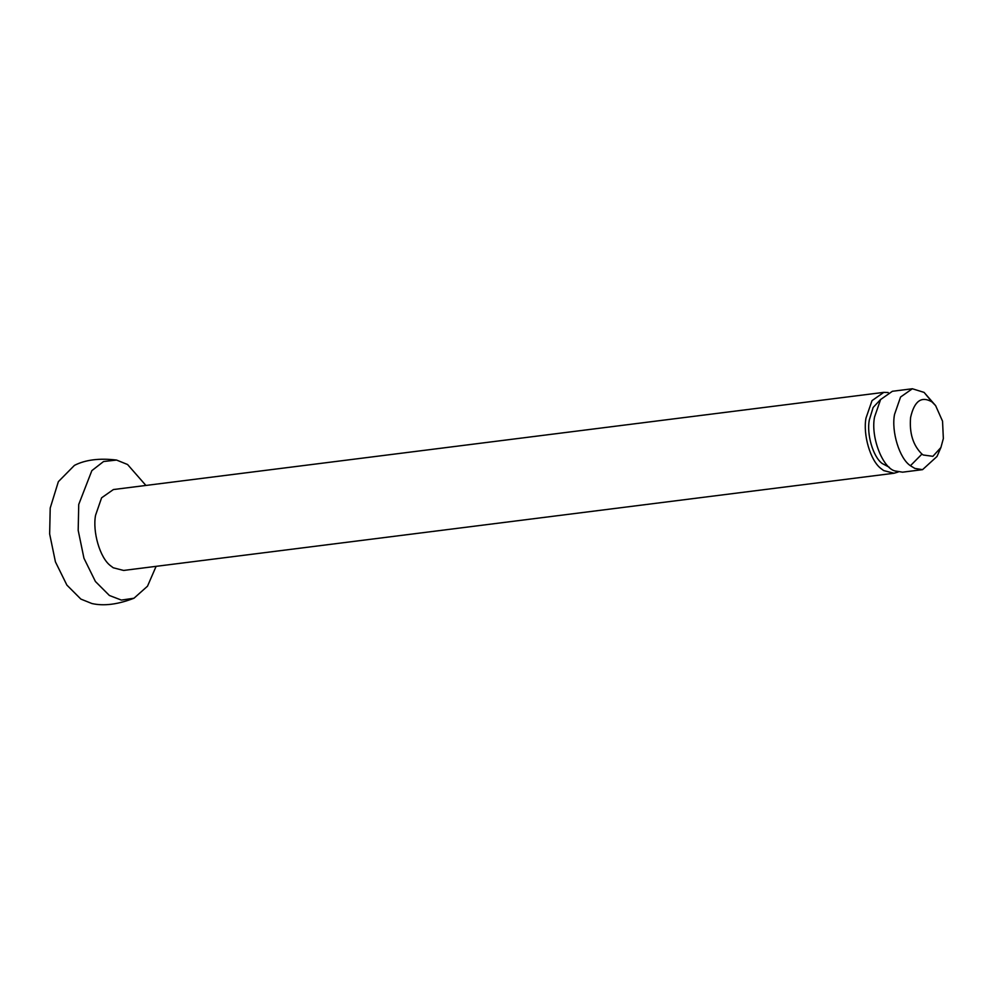 <?xml version="1.0" encoding="UTF-8"?>
<svg xmlns="http://www.w3.org/2000/svg" width="993" height="993" viewBox="0 0 993 993"><rect width="100%" height="100%" fill="white"/><g stroke="black" fill="none" stroke-linecap="round" stroke-linejoin="round"><path stroke-width="1.49" d="M880.741 399.323L873.132 407.453L869.26 420.176C866.579 434.164 872.959 456.743 882.144 463.47L889.318 467.281M935.642 405.665L924.086 392.396L912.356 388.76L900.564 397.026L894.519 414.478C891.23 431.347 899.397 458.555 910.432 465.717L914.863 468.423L922.559 469.652L936.995 456.482L940.917 447.495L943.35 438.534L942.543 421.181L935.642 405.665L931.993 401.929C921.467 395.785 914.33 400.973 910.593 417.482C909.253 433.159 913.051 445.348 921.951 454.086L923.229 454.993L932.886 456.321L940.917 447.495M912.356 388.76L892.384 391.279L880.592 399.546L874.548 416.998C870.513 436.858 882.504 467.74 894.892 470.943L902.587 472.171L922.559 469.652M931.993 401.929L924.086 392.396M888.189 392.533L883.82 392.359L872.028 400.626L865.995 418.078C862.855 434.4 870.29 460.727 881.014 468.584L883.683 470.583L894.023 473.251L898.218 471.998M883.82 392.359L113.388 489.549L101.596 497.816L95.564 515.268C92.423 531.59 99.871 557.917 110.583 565.774L113.252 567.773L123.591 570.441L894.023 473.251M145.909 485.453L127.576 464.513L116.566 460.057C99.449 458.009 85.41 459.771 74.45 465.369L58.364 481.655L50.209 508.056L49.65 533.961L55.422 561.852L66.879 585.088L80.867 599.089L91.89 603.533C103.893 606.239 117.931 604.464 133.993 598.22L147.498 586.205L156.112 566.333M116.566 460.057L103.57 461.522L91.852 470.632L78.732 504.456L78.186 530.361L83.958 558.252L95.415 581.488L109.404 595.49L121.382 600.082L133.993 598.22M921.951 454.086L910.432 465.717"/></g></svg>
